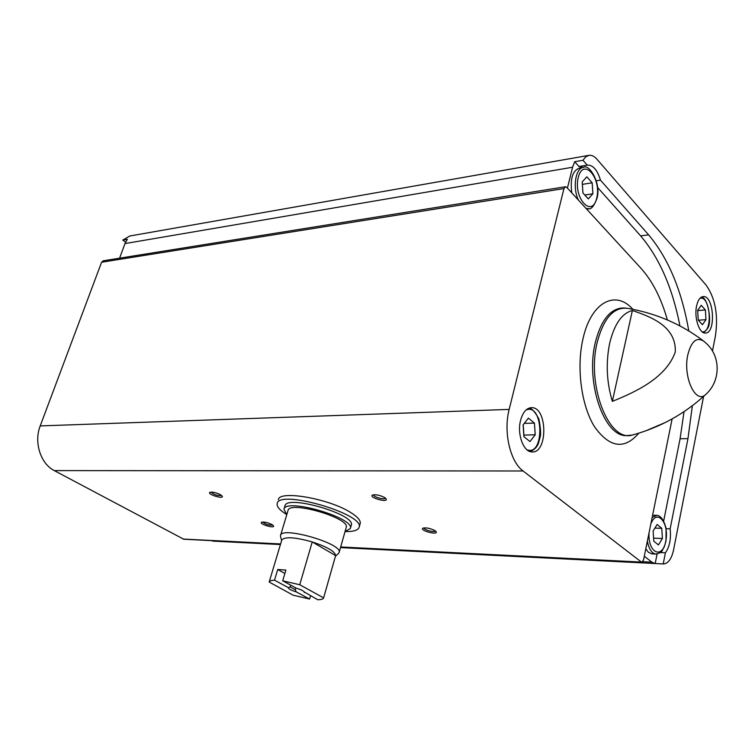 <?xml version="1.0" encoding="UTF-8"?>
<svg xmlns="http://www.w3.org/2000/svg" width="755" height="755" viewBox="0 0 755 755"><rect width="100%" height="100%" fill="white"/><g stroke="black" fill="none" stroke-linecap="round" stroke-linejoin="round"><path stroke-width="1.13" d="M278.368 499.64L278.34 499.734C278.963 489.797 330.029 498.772 351.245 512.881C357.851 517.099 360.833 520.648 360.192 523.517L359.116 527.358C358.096 530.312 353.406 531.718 345.044 531.577L350.339 528.547L351.283 525.216C356.247 514.523 286.173 494.166 284.946 505.944L283.965 509.191M567.42 188.108L572.583 167.232L574.687 161.712L578.972 166.525L583.426 167.393M574.687 161.712L582.964 160.277L587.23 165.119L578.972 166.525M597.535 187.41L640.617 235.862L648.62 234.852L600.452 180.134L596.29 180.804M125.604 242.129L122.782 240.099L127.378 239.307L124.99 243.572L572.583 167.232M660.314 552.566L665.41 552.792L663.211 563.938L655.01 563.523L651.886 562.164L644.298 556.246M657.077 554.019L655.18 563.532M684.039 411.654L680.085 438.759L663.711 520.808M666.165 528.736L670.138 528.859L687.965 438.627L692.354 405.746M208.314 540.476L210.268 540.571M582.964 160.277L585.814 156.776L589.23 155.294C591.854 155.049 594.402 156.323 596.865 159.116L706.076 285.079C715.296 298.102 718.42 315.024 715.429 335.852L712.465 351.037M122.782 240.099L129.775 236.004L588.523 155.426M703.584 396.46L673.564 549.98C671.516 559.096 668.062 563.749 663.211 563.938M587.23 165.119L587.579 165.062C593.185 165.156 597.479 170.177 600.452 180.134M648.62 234.852C668.307 258.304 681.699 290.335 688.805 330.945M665.41 552.792C669.6 546.894 671.176 538.919 670.138 528.859M696.572 306.039C693.968 317.562 699.243 333.682 705.293 333.049C716.146 333.71 714.088 295.441 703.32 296.564C700.168 296.904 697.913 300.056 696.572 306.039M119.583 258.182L124.99 243.572M632.369 310.522C621.96 313.221 614.419 324.027 609.747 342.93C605.708 362.608 606.576 382.087 612.352 401.367L632.369 310.522C651.169 316.836 676.546 326.537 675.263 352.066C665.919 378.236 635.134 392.119 612.352 401.367M645.789 430.841L665.636 422.356M672.12 418.931L643.553 559.927L641.712 562.296L523.073 470.988C510.125 461.692 503.245 431.813 509.172 409.408L563.966 188.571L565.448 186.749L566.731 187.363L641.193 268.535C652.49 281.162 661.22 298.3 667.382 319.95M183.786 539.24L54.285 470.601C40.619 463.815 33.711 442.232 40.213 425.914L101.595 262.23L103.237 260.796L565.325 186.768M435.022 530.68L436.163 531.737C438.306 535.522 419.223 530.454 422.857 528.198C426.197 527.434 430.256 528.255 435.022 530.68M220.545 494.752L222.263 496.205C223.961 499.555 206.634 494.138 209.899 492.335C212.542 491.779 216.09 492.59 220.545 494.752M272.026 524.583L273.527 525.848C275.131 528.915 258.616 523.961 261.589 522.262C264.203 521.724 267.685 522.498 272.026 524.583M384.842 497.668L386.173 498.904C388.466 503.113 368.364 497.526 372.404 495.082C375.811 494.27 379.963 495.129 384.842 497.668M520.572 420.384C516.892 434.068 523.432 452.009 531.898 451.896C547.894 453.717 547.686 407.2 531.718 407.662C526.575 407.898 522.856 412.136 520.572 420.384M385.371 498.045C384.937 500.254 372.791 496.856 373.555 494.752M272.753 525.046C268.969 525.461 265.618 524.451 262.693 522.026M221.498 495.384C217.497 495.856 214.014 494.761 211.022 492.09M435.352 530.907C434.786 532.803 423.546 529.812 423.98 527.877M571.809 192.893C569.997 178.822 572.583 170.545 579.538 168.063L583.011 167.478M640.617 235.862C659.398 257.917 672.507 287.938 679.953 325.933M652.245 553.896L648.517 552.396L645.808 548.8M652.622 515.212L656.359 515.306M658.445 544.94L653.783 541.193L653.132 530.916L657.143 524.499L661.767 528.311L662.418 538.494L658.445 544.94M654.887 528.094L661.767 528.311M653.594 538.164L662.418 538.494M705.387 309.975L701.244 305.313L697.658 310.371L698.262 320.12L702.443 324.725L705.982 319.629L705.387 309.975L697.677 310.616M698.366 320.233L705.982 319.629M592.883 193.78L592.165 182.795L586.852 176.821L582.209 181.898L582.935 192.997L588.296 198.905L592.883 193.78L584.776 195.026M582.369 184.362L592.165 182.795M534.427 423.102L528.396 418.119L523.102 424.876L523.904 436.664L529.991 441.562L535.22 434.757L534.427 423.102L524.281 423.366M523.8 435.125L535.22 434.757M523.904 434.984L523.206 424.735M350.339 528.547C355.275 517.958 285.145 497.583 283.946 509.266L286.806 514.599C279.756 510.267 276.547 506.586 277.179 503.557C278.614 489.004 365.316 514.193 359.116 527.358M317.723 599.744L304.397 592.062C303.491 590.835 300.858 589.57 296.489 588.268L282.7 580.812L299.744 584.757L323.621 597.866C323.234 599.074 321.271 599.697 317.723 599.744M274.527 580.199L288.334 587.616C288.325 588.834 290.958 590.25 296.243 591.873L309.588 599.045L293.119 595.195L269.176 582.048C269.526 580.925 271.309 580.312 274.527 580.199L277.717 569.515L284.89 573.432M282.7 580.812L285.881 570.063L277.717 569.515M299.744 584.757L312.23 541.93C327.302 546.941 335.107 551.499 335.626 555.595L335.55 555.869M269.176 582.048L281.766 540.07C284.711 536.484 294.865 537.107 312.23 541.93L335.626 555.595L323.64 597.762M309.588 599.045L310.513 595.846M303.982 591.561L304.397 592.543M296.243 591.873L295.243 589.674L290.184 586.956L288.334 587.616M295.243 589.674L295.771 587.881M290.184 586.956L290.713 585.153M280.586 536.692L280.539 535.465C281.417 525.839 343.251 543.798 339.118 552.481L338.344 553.594M280.539 535.465L288.032 510.503C289.108 500.272 350.528 518.109 346.224 527.415L339.118 552.481M680.085 438.759L687.965 438.627M642.816 561.711L651.886 562.164M703.169 340.732C681.114 324.112 656.114 313.353 628.179 308.436C614.108 306.407 603.792 317.666 597.243 342.213C586.267 385.352 608.945 442.619 632.312 435.05L634.257 434.512M626.112 308.097L622.318 307.964C609.974 309.04 600.999 320.469 595.384 342.232C585.238 382.351 604.132 436.767 626.49 435.635L632.312 435.05C660.257 427.405 684.747 413.863 705.783 394.421C720.223 381.7 721.025 357.851 707.444 344.469L704.056 341.411C696.78 336.579 691.363 341.043 687.814 354.803C682.737 376.971 695.666 404.727 705.783 394.421L706.444 393.799M101.595 262.23L563.966 188.571M40.213 425.914L509.172 409.408M183.059 539.051L280.596 543.949M340.675 546.969L641.184 562.069M54.285 470.601L523.073 470.988M632.879 309.305C615.561 289.467 591.108 302.038 583.039 338.57C576.254 367.402 581.284 405.482 594.449 426.641C609.578 447.791 624.385 449.952 638.881 433.143M647.375 541.071C648.856 548.904 651.622 553.226 655.68 554.057L656.246 554.085M651.669 553.868L655.68 554.057C663.343 552.575 661.588 550.508 664.249 547.007L665.976 541.156L666.089 528.255C663.815 519.997 660.757 515.693 656.926 515.325L652.169 517.486M649.073 532.7C647.648 552.82 662.343 559.87 665.768 541.222C669.6 523.036 656.784 507.775 650.848 523.979M702.15 331.804C713.135 333.748 710.549 294.667 699.913 298.357M121.329 253.463L122.593 250.056M596.733 198.065C592.09 218.676 573.149 198.216 578.245 177.482C583.294 156.908 601.726 178.029 596.733 198.065M589.004 208.673L586.125 208.503M578.396 200.075C572.318 187.655 575.603 167.553 583.653 167.365C588.683 163.344 601.659 183.05 596.922 198.593C593.996 206.153 591.137 209.55 588.362 208.767L586.597 209.022M526.933 449.753C544.931 456.85 543.581 402.141 525.961 410.069M212.608 541.109L280.426 544.544M340.505 547.592L655.01 563.523M183.654 539.23L280.549 544.11M340.628 547.139L641.712 562.296M703.679 332.728L707.246 328.859C712.748 323.074 707.68 296.394 701.319 297.187M120.781 254.935L122.923 249.159M587.579 165.062L579.33 166.468M530.284 451.622C534.861 449.461 537.664 446.384 538.683 442.402L540.24 436.645C541.024 433.738 540.571 427.84 538.881 418.959C535.21 412.145 531.992 408.512 529.227 408.049M530.822 407.7L531.718 407.662M323.621 597.866L335.598 555.708M335.456 556.208L338.599 553.368M281.624 540.523L280.53 536.494"/></g></svg>
